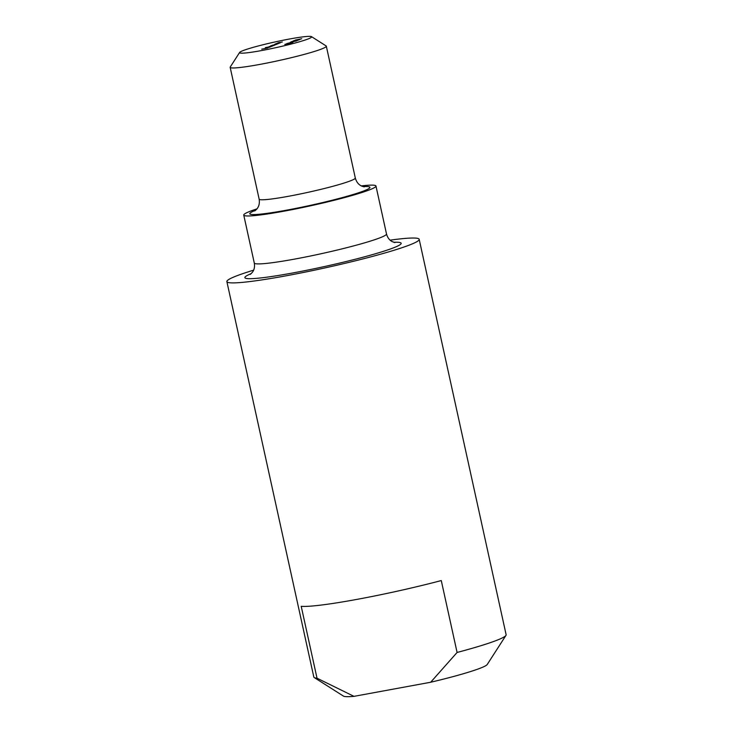 <?xml version="1.0" encoding="UTF-8"?>
<svg xmlns="http://www.w3.org/2000/svg" width="733" height="733" viewBox="0 0 733 733"><rect width="100%" height="100%" fill="white"/><g stroke="black" fill="none" stroke-linecap="round" stroke-linejoin="round"><path stroke-width="1.1" d="M289.636 38.986A36.916 2.886 -12.4 0 0 239.618 52.455A36.916 2.886 -12.4 0 0 261.58 50.559A36.916 2.886 -12.4 0 0 311.507 36.65A36.916 2.886 -12.4 0 0 289.636 38.986M311.507 36.65L326.112 45.922A49.221 3.848 167.6 0 1 326.322 46.188A49.221 3.848 167.6 0 1 259.537 64.467A49.221 3.848 167.6 0 1 230.162 67.326A49.221 3.848 167.6 0 1 230.254 66.996L239.618 52.455M457.09 652.462L441.275 580.563A98.451 7.697 167.6 0 1 356.751 599.42A98.451 7.697 167.6 0 1 301.217 606.319L317.022 678.208L353.975 696.35L430.674 682.249L457.09 652.462A98.451 7.697 -12.4 0 0 505.953 635.401A98.451 7.697 -12.4 0 0 506.127 634.741L419.184 239.315A98.451 7.697 -12.4 0 0 390.121 240.158M253.609 270.175A98.451 7.697 -12.4 0 0 226.873 281.6A98.451 7.697 -12.4 0 0 285.623 275.892A98.451 7.697 -12.4 0 0 419.184 239.315M226.873 281.6L313.816 677.026A98.451 7.697 -12.4 0 0 314.237 677.549A98.451 7.697 -12.4 0 0 317.022 678.208M257.008 208.841A67.683 5.287 -12.4 0 0 243.75 215.081A67.683 5.287 -12.4 0 0 284.138 211.159A67.683 5.287 -12.4 0 0 375.965 186.017A67.683 5.287 -12.4 0 0 361.314 185.907M291.331 43.055L284.798 44.411L290.47 43.082M272.667 45.116L275.91 44.649L271.43 45.62L274.454 45.254L270.935 45.703L277.147 44.136L272.584 45.318M270.266 46.188L273.94 45.464L270.275 46.225M267.82 47.984L261.736 49.157L267.82 47.984M267.316 47.727L270.101 47.059L267.325 47.782M271.595 46.426L265.364 47.627L271.595 46.426M275.782 43.907L279.493 43.174L275.791 43.943M280.226 42.871L275.718 43.751L280.226 42.871M277.047 43.311L277.578 43.412M282.315 42.01L277.816 42.89L282.315 42.01M279.136 42.441L279.667 42.541M292.852 42.432L286.768 43.595L292.852 42.432M289.901 42.716L290.607 42.78M293.493 41.717L291.945 42.221L293.493 41.717M295.646 41.002L291.129 42.074L296.508 40.947M295.93 41.14L295.399 41.048M291.129 42.074L290.387 42.184M297.827 40.37L291.432 41.671L297.827 40.37M299.192 39.811L293.108 40.984L299.192 39.811M300.054 39.454L293.97 40.627L300.054 39.454M301.73 38.767L295.335 40.068L301.73 38.767M505.953 635.401L487.234 664.483A73.841 5.772 167.6 0 1 430.674 682.249M353.975 696.35A73.841 5.772 167.6 0 1 343.438 696.093L314.237 677.549M266.812 47.819L268.186 47.251L266.821 47.874M272.557 46.014L269.029 46.775M270.129 46.6L272.722 45.959M269.158 46.555L270.111 46.545M278.109 43.723L274.582 44.493M275.681 44.31L278.274 43.678M274.71 44.264L275.663 44.264M285.925 44.081L287.648 43.797L285.925 44.081M288.252 43.687L290.598 43.22L288.252 43.687M288.051 43.201L290.002 42.844L288.051 43.201M363.11 186.631A61.535 4.81 167.6 0 1 354.076 194.218A61.535 4.81 167.6 0 1 286.475 210.188A61.535 4.81 167.6 0 1 255.68 210.252M254.791 210.921L256.715 209.198C258.978 206.578 259.794 203.215 259.143 199.138A49.221 3.848 -12.4 0 0 288.518 196.279A49.221 3.848 -12.4 0 0 355.303 177.991L326.322 46.188M393.685 242.293A79.989 6.249 167.6 0 1 379.419 252.573A79.989 6.249 167.6 0 1 292.632 272.997A79.989 6.249 167.6 0 1 251.272 273.601M250.32 274.38L252.473 272.19C254.287 269.717 254.892 266.656 254.287 263.01A67.683 5.287 -12.4 0 0 294.675 259.088A67.683 5.287 -12.4 0 0 386.502 233.946L375.965 186.017M364.209 186.869L361.708 186.1C358.556 184.661 356.421 181.958 355.303 177.991M394.876 242.605L391.972 241.505C389.305 240.012 387.473 237.492 386.502 233.946M254.287 263.01L243.75 215.081M259.143 199.138L230.162 67.326"/></g></svg>
